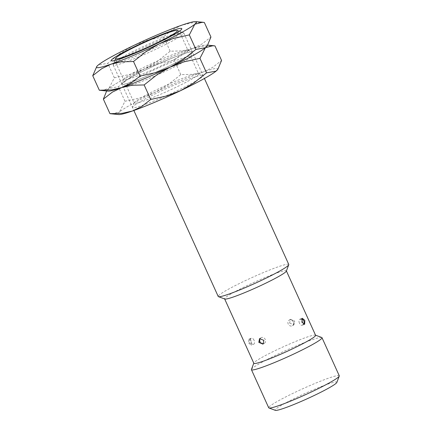 <?xml version="1.0" encoding="UTF-8"?>
<svg xmlns="http://www.w3.org/2000/svg" width="432" height="432" viewBox="0 0 432 432"><rect width="100%" height="100%" fill="white"/><g stroke="black" fill="none" stroke-linecap="round" stroke-linejoin="round"><path stroke-width="0.32" stroke-dasharray="2.16 1.62" d="M182.628 32.773A38.74 3.267 -24.4 0 0 144.747 47.169A38.74 3.267 -24.4 0 0 113.249 64.73A38.74 3.267 -24.4 0 0 113.238 65.038A38.74 3.267 -24.4 0 0 114.399 65.302A38.74 3.267 -24.4 0 0 153.765 50.22A38.74 3.267 -24.4 0 0 183.794 33.032A38.74 3.267 -24.4 0 0 183.551 32.843A38.74 3.267 -24.4 0 0 182.628 32.773M288.77 264.454A38.74 3.267 -24.4 0 0 287.604 264.195A38.74 3.267 -24.4 0 0 248.243 279.277A38.74 3.267 -24.4 0 0 218.214 296.46M286.34 271.118A33.896 2.857 -24.4 0 0 286.351 270.848A33.896 2.857 -24.4 0 0 285.336 270.621A33.896 2.857 -24.4 0 0 250.889 283.819A33.896 2.857 -24.4 0 0 224.618 298.852A33.896 2.857 -24.4 0 0 224.829 299.025M315.587 335.297A33.896 2.857 -24.4 0 0 315.376 335.124A33.896 2.857 -24.4 0 0 314.572 335.065A33.896 2.857 -24.4 0 0 281.421 347.663A33.896 2.857 -24.4 0 0 253.859 363.031A33.896 2.857 -24.4 0 0 253.849 363.301M248.665 343.046L251.192 345.179L251.613 341.204L248.843 339.169L248.665 343.046M289.613 323.087L293.938 324.783L294.705 321.095L290.52 319.313L289.613 323.087M321.748 337.495A38.74 3.267 -24.4 0 0 320.825 337.43A38.74 3.267 -24.4 0 0 282.944 351.826A38.74 3.267 -24.4 0 0 251.446 369.387M339.266 375.77A38.74 3.267 -24.4 0 0 338.099 375.511A38.74 3.267 -24.4 0 0 298.739 390.593A38.74 3.267 -24.4 0 0 268.709 407.776M336.836 382.439A33.896 2.857 -24.4 0 0 335.831 381.937A33.896 2.857 -24.4 0 0 300.1 395.739A33.896 2.857 -24.4 0 0 275.324 410.341M254.038 340.254A3.229 1.717 68.6 0 0 251.386 338.17A3.229 1.717 68.6 0 0 251.089 342.101A3.229 1.717 68.6 0 0 253.741 344.185A3.229 1.717 68.6 0 0 254.038 340.254M260.194 341.474A3.229 2.722 58 0 1 261.025 337.738A3.229 2.722 58 0 1 265.28 339.482A3.229 2.722 58 0 1 264.449 343.213A3.229 2.722 58 0 1 260.194 341.474M299.457 323.19A3.229 1.717 -111.4 0 1 299.754 319.259A3.229 1.717 -111.4 0 1 302.405 321.343A3.229 1.717 -111.4 0 1 302.108 325.274A3.229 1.717 -111.4 0 1 299.457 323.19M293.301 321.975A3.229 2.722 -122 0 0 289.046 320.231A3.229 2.722 -122 0 0 288.209 323.962A3.229 2.722 -122 0 0 292.469 325.706A3.229 2.722 -122 0 0 293.301 321.975M186.932 50.177A35.381 2.981 -24.4 0 0 152.329 63.331A35.381 2.981 -24.4 0 0 123.557 79.369A35.381 2.981 -24.4 0 0 123.547 79.65A35.381 2.981 -24.4 0 0 124.61 79.888A35.381 2.981 -24.4 0 0 160.569 66.112A35.381 2.981 -24.4 0 0 187.996 50.414A35.381 2.981 -24.4 0 0 187.774 50.242A35.381 2.981 -24.4 0 0 186.932 50.177M191.268 51.813A38.74 3.267 -24.4 0 0 153.382 66.209A38.74 3.267 -24.4 0 0 121.889 83.77A38.74 3.267 -24.4 0 0 123.039 84.343A38.74 3.267 -24.4 0 0 163.874 68.569A38.74 3.267 -24.4 0 0 192.191 51.883A38.74 3.267 -24.4 0 0 191.268 51.813A38.74 3.267 -24.4 0 0 150.428 67.586A38.74 3.267 -24.4 0 0 122.116 84.272A38.74 3.267 -24.4 0 0 123.039 84.343A38.74 3.267 -24.4 0 0 160.92 69.946A38.74 3.267 -24.4 0 0 192.418 52.385A38.74 3.267 -24.4 0 0 191.268 51.813M179.064 32.832A35.381 2.981 -24.4 0 0 143.105 46.607A35.381 2.981 -24.4 0 0 115.679 62.305A35.381 2.981 -24.4 0 0 115.9 62.483A35.381 2.981 -24.4 0 0 116.743 62.543A35.381 2.981 -24.4 0 0 151.346 49.394A35.381 2.981 -24.4 0 0 180.112 33.35A35.381 2.981 -24.4 0 0 180.128 33.07A35.381 2.981 -24.4 0 0 179.064 32.832M206.869 46.267A54.88 4.622 -24.4 0 0 205.481 45.036A54.88 4.622 -24.4 0 0 192.569 48.568A54.88 4.622 -24.4 0 0 144.277 68.963A54.88 4.622 -24.4 0 0 108.864 88.474L114.356 77.819L130.34 74.282L144.277 68.963L157.226 61.463L170.165 51.214L182.25 50.895L192.569 48.568L201.895 44.059L210.94 37.022M101.169 90.493L108.864 88.474A54.88 4.622 -24.4 0 0 107.995 91.12M204.347 22.486L192.256 22.804L181.937 25.132L172.611 29.641L163.566 36.677L147.582 40.214L133.65 45.527L120.701 53.028L107.762 63.283L98.231 65.043L96.363 67.063M170.165 51.214L163.566 36.677M114.356 77.819L107.762 63.283M197.564 73.613A35.381 2.981 -24.4 0 0 162.961 86.762A35.381 2.981 -24.4 0 0 134.19 102.805A35.381 2.981 -24.4 0 0 134.179 103.086A35.381 2.981 -24.4 0 0 135.243 103.324A35.381 2.981 -24.4 0 0 171.196 89.548A35.381 2.981 -24.4 0 0 198.623 73.85A35.381 2.981 -24.4 0 0 198.407 73.672A35.381 2.981 -24.4 0 0 197.564 73.613M201.895 75.249A38.74 3.267 -24.4 0 0 164.014 89.645A38.74 3.267 -24.4 0 0 132.516 107.206A38.74 3.267 -24.4 0 0 133.666 107.779A38.74 3.267 -24.4 0 0 174.506 92.005A38.74 3.267 -24.4 0 0 202.819 75.314A38.74 3.267 -24.4 0 0 201.895 75.249M189.691 56.268A35.381 2.981 -24.4 0 0 153.738 70.043A35.381 2.981 -24.4 0 0 126.311 85.741A35.381 2.981 -24.4 0 0 126.527 85.914A35.381 2.981 -24.4 0 0 127.375 85.979A35.381 2.981 -24.4 0 0 161.973 72.83A35.381 2.981 -24.4 0 0 190.744 56.786A35.381 2.981 -24.4 0 0 190.755 56.506A35.381 2.981 -24.4 0 0 189.691 56.268M206.998 46.073A54.88 4.622 -24.4 0 0 206.312 45.036A54.88 4.622 -24.4 0 0 205.481 45.036A54.88 4.622 -24.4 0 0 192.569 48.568A54.88 4.622 -24.4 0 0 144.277 68.963L131.333 76.464L118.395 86.713L108.864 88.474A54.88 4.622 -24.4 0 0 107.433 89.888A54.88 4.622 -24.4 0 0 108.826 91.12M217.501 69.703A54.88 4.622 -24.4 0 0 216.113 68.472A54.88 4.622 -24.4 0 0 203.202 72.004A54.88 4.622 -24.4 0 0 154.91 92.399A54.88 4.622 -24.4 0 0 119.491 111.91L124.988 101.255L140.972 97.718L154.91 92.399L167.854 84.899L180.792 74.65L192.883 74.326L203.202 72.004L212.528 67.495L221.567 60.458M111.796 113.929L119.491 111.91A54.88 4.622 -24.4 0 0 118.627 114.556M214.974 45.922L202.883 46.24L192.569 48.568L183.244 53.077L174.199 60.107L158.215 63.65L144.277 68.963A54.88 4.622 -24.4 0 0 108.864 88.474L106.645 90.995M180.792 74.65L174.199 60.107M124.988 101.255L118.395 86.713M114.869 60.464L113.249 64.73M113.238 65.038L133.861 110.5M248.843 339.163L251.386 338.17A3.229 3.229 0 0 0 249.62 342.511A3.229 3.229 0 0 0 253.741 344.185L251.192 345.179M259.551 338.661L261.025 337.738A3.229 3.229 0 0 0 260.302 338.359M302.297 318.265L299.754 319.259A3.229 3.229 0 0 1 301.59 319.108M290.52 319.307L289.046 320.231A3.229 3.229 0 0 1 293.695 321.635A3.229 3.229 0 0 1 292.469 325.706L293.938 324.783M304.652 324.281L302.108 325.274A3.229 3.229 0 0 0 303.55 324.157M263.579 343.591A3.229 3.229 0 0 0 264.449 343.213L262.975 344.137M183.794 33.032L204.412 78.494M179.275 31.25L183.551 32.843M123.557 79.369L121.889 83.77M115.679 62.305L123.547 79.65M115.9 62.483L111.483 60.842M180.112 33.35L181.786 28.949M180.128 33.07L187.996 50.414M187.774 50.242L192.191 51.883M134.19 102.805L132.516 107.206M126.311 85.741L134.179 103.086M126.527 85.914L122.116 84.272M206.312 45.036L207.657 45.16M107.433 89.888L106.99 90.499M190.744 56.786L192.418 52.385M190.755 56.506L198.623 73.85M198.407 73.672L202.819 75.314"/><path stroke-width="0.65" d="M176.369 30.413A33.896 2.857 -24.4 0 0 143.224 43.011A33.896 2.857 -24.4 0 0 115.663 58.374A33.896 2.857 -24.4 0 0 116.672 58.876A33.896 2.857 -24.4 0 0 152.404 45.074A33.896 2.857 -24.4 0 0 177.179 30.472A33.896 2.857 -24.4 0 0 176.369 30.413M133.861 110.5L218.214 296.46A38.74 3.267 -24.4 0 0 218.457 296.654A38.74 3.267 -24.4 0 0 219.38 296.725A38.74 3.267 -24.4 0 0 257.261 282.323A38.74 3.267 -24.4 0 0 288.76 264.762A38.74 3.267 -24.4 0 0 288.77 264.454L204.412 78.494M218.457 296.654L224.829 299.025A33.896 2.857 -24.4 0 0 225.634 299.084A33.896 2.857 -24.4 0 0 258.784 286.486A33.896 2.857 -24.4 0 0 286.34 271.118L288.76 264.762M224.667 298.966L253.849 363.301A33.896 2.857 -24.4 0 0 254.869 363.528A33.896 2.857 -24.4 0 0 289.316 350.33A33.896 2.857 -24.4 0 0 315.587 335.297L286.405 270.961M253.8 363.193L251.446 369.387A38.74 3.267 -24.4 0 0 251.435 369.695A38.74 3.267 -24.4 0 0 252.601 369.959A38.74 3.267 -24.4 0 0 291.962 354.872A38.74 3.267 -24.4 0 0 321.991 337.689A38.74 3.267 -24.4 0 0 321.748 337.495L315.538 335.183M251.435 369.695L268.709 407.776A38.74 3.267 -24.4 0 0 268.952 407.97A38.74 3.267 -24.4 0 0 269.876 408.04A38.74 3.267 -24.4 0 0 307.757 393.644A38.74 3.267 -24.4 0 0 339.255 376.083A38.74 3.267 -24.4 0 0 339.266 375.77L321.991 337.689M268.952 407.97L275.324 410.341A33.896 2.857 -24.4 0 0 276.129 410.4A33.896 2.857 -24.4 0 0 309.28 397.802A33.896 2.857 -24.4 0 0 336.836 382.439L339.255 376.083M258.784 342.349L259.551 338.661L263.876 340.357L262.975 344.137L258.784 342.349M301.882 322.24L302.297 318.265L304.83 320.398L304.652 324.281L301.882 322.24M180.635 28.377A38.74 3.267 -24.4 0 0 139.801 44.15A38.74 3.267 -24.4 0 0 111.483 60.842A38.74 3.267 -24.4 0 0 112.406 60.907A38.74 3.267 -24.4 0 0 150.287 46.51A38.74 3.267 -24.4 0 0 181.786 28.949A38.74 3.267 -24.4 0 0 180.635 28.377M96.806 66.452L92.734 75.697L101.779 68.661L111.105 64.152L121.419 61.83L133.51 61.506L146.448 51.257L159.397 43.756A54.88 4.622 -24.4 0 0 194.81 24.246A54.88 4.622 -24.4 0 0 195.68 21.6A54.88 4.622 -24.4 0 0 194.848 21.6A54.88 4.622 -24.4 0 0 181.937 25.132A54.88 4.622 -24.4 0 0 133.65 45.527A54.88 4.622 -24.4 0 0 98.231 65.043A54.88 4.622 -24.4 0 0 96.806 66.452A54.88 4.622 -24.4 0 0 98.194 67.684A54.88 4.622 -24.4 0 0 111.105 64.152A54.88 4.622 -24.4 0 0 159.397 43.756L173.329 38.437L189.313 34.9L194.81 24.246L202.505 22.226L204.347 22.486L210.94 37.022L207.311 45.657L205.443 47.682A54.88 4.622 -24.4 0 0 206.869 46.267L207.311 45.657M108.826 91.12A54.88 4.622 -24.4 0 0 121.738 87.588L111.418 89.915L99.328 90.234L107.995 91.12A54.88 4.622 -24.4 0 0 108.826 91.12A54.88 4.622 -24.4 0 0 121.738 87.588A54.88 4.622 -24.4 0 0 170.024 67.192A54.88 4.622 -24.4 0 0 205.443 47.682L195.912 49.442L182.974 59.692L170.024 67.192L156.092 72.511L140.108 76.048L131.063 83.079L121.738 87.588L132.052 85.261L144.142 84.942L157.081 74.693L170.024 67.192A54.88 4.622 -24.4 0 0 205.443 47.682A54.88 4.622 -24.4 0 0 206.998 46.073M99.328 90.234L92.734 75.697M195.912 49.442L189.313 34.9M140.108 76.048L133.51 61.506M106.645 90.995L103.367 99.133L112.412 92.097L121.738 87.588A54.88 4.622 -24.4 0 0 170.024 67.192L183.962 61.873L199.946 58.336L205.443 47.682L213.138 45.662L214.974 45.922L221.567 60.458L217.944 69.093L216.076 71.118A54.88 4.622 -24.4 0 0 217.501 69.703L217.944 69.093M119.453 114.556A54.88 4.622 -24.4 0 0 132.365 111.024L122.051 113.351L109.96 113.67L118.627 114.556A54.88 4.622 -24.4 0 0 119.453 114.556M216.076 71.118L206.539 72.873L193.601 83.128L180.657 90.628A54.88 4.622 -24.4 0 0 216.076 71.118M180.657 90.628L166.72 95.942L150.736 99.484L141.691 106.515L132.365 111.024A54.88 4.622 -24.4 0 0 180.657 90.628M109.96 113.67L103.367 99.133M206.539 72.873L199.946 58.336M150.736 99.484L144.142 84.942M115.663 58.374L114.869 60.464M260.302 338.359A3.229 3.229 0 0 0 263.579 343.591M303.55 324.157A3.229 3.229 0 0 0 301.59 319.108M177.179 30.472L179.275 31.25M195.68 21.6L202.505 22.226M207.657 45.16L213.138 45.662"/></g></svg>
